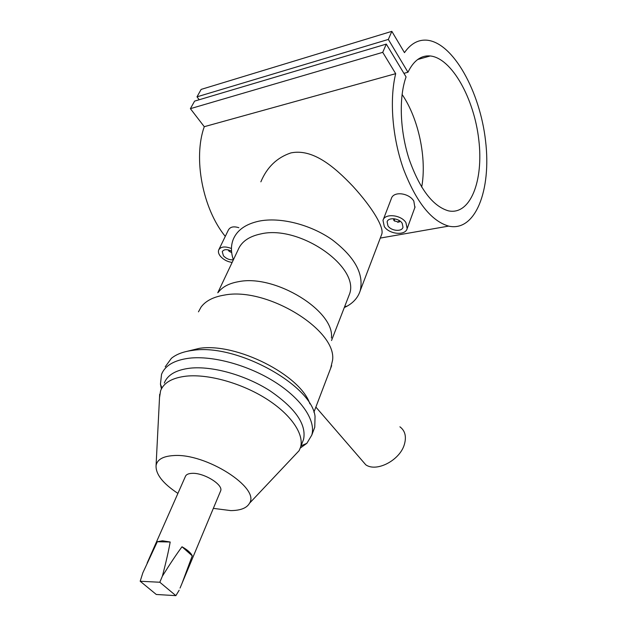 <?xml version="1.0" encoding="UTF-8"?>
<svg xmlns="http://www.w3.org/2000/svg" width="627" height="627" viewBox="0 0 627 627"><rect width="100%" height="100%" fill="white"/><g stroke="black" fill="none" stroke-linecap="round" stroke-linejoin="round"><path stroke-width="0.94" d="M228.69 249.985L229.082 251.294L231.684 252.61M231.528 251.113C226.95 249.029 223.863 249.209 222.256 251.631L223.431 255.816C226.347 258.818 229.654 260.127 233.369 259.75M231.449 248.511C225.022 246.074 220.767 246.56 218.69 249.961C217.992 251.889 218.596 254.013 220.492 256.357C223.557 259.735 227.436 261.765 232.131 262.439M394.555 221.135L393.38 218.698M399.187 220.532L398.443 222.076L394.297 220.822L394.555 218.823M402.173 223.29L402.996 227.24C401.899 232.045 391.17 231.042 387.964 225.877L387.11 221.84C388.207 217.075 398.999 218.086 402.173 223.29M384.296 226.543L382.995 220.367C384.657 213.125 401.115 214.669 405.92 222.609L407.166 228.589C405.489 235.909 389.195 234.38 384.296 226.543M414.878 207.474L413.82 201.118C409.196 192.998 393.27 190.726 391.264 198.822L383.23 219.748M399.916 426.815C405.12 430.718 406.609 436.596 404.376 444.425C399.963 460.234 376.6 472.452 365.8 464.826L360.886 459.144M233.385 259.797C230.885 252.493 230.814 245.745 233.173 239.545C236.975 230.227 245.565 224.098 258.943 221.159C280.018 216.84 310.279 224.395 332.13 239.718C354.788 256.976 364.138 274.023 360.172 290.857C358.072 297.308 353.738 302.394 347.162 306.125L344.278 307.591M381.247 235.556L381.804 234.098C384.179 227.28 372.32 207.553 353.087 186.478C334.144 166.476 312.685 148.427 290.912 152.91C276.977 157.573 266.969 167.213 260.863 181.838M177.911 493.394C162.871 483.472 155.598 474.177 156.076 465.508C157.205 459.528 163.036 456.221 173.577 455.578C205.821 452.937 260.432 487.963 249.499 503.254C246.803 508.066 240.572 510.511 230.814 510.605L213.337 508.372M159.517 397.714L160.575 390.801C163.733 382.658 172.331 377.767 186.352 376.137C208.477 373.864 241.646 383.16 266.381 398.843C291.155 414.533 304.44 434.346 300.521 447.341L299.157 450.617L292.848 457.31M164.29 383.05C167.495 374.836 176.093 369.875 190.083 368.174C212.161 365.776 245.181 374.977 269.767 390.652C295.333 408.161 306.603 424.377 303.578 439.323L302.637 441.784M161.421 388.889L160.449 384.179L161.523 374.413C165.011 365.541 174.243 360.141 189.236 358.197C213.047 355.431 248.762 365.282 275.331 382.266C301.94 399.25 316.071 420.85 311.776 435.114L306.854 443.328L300.302 448.039M165.214 366.795L171.383 358.346C176.43 354.169 183.617 351.504 192.936 350.352C236.238 343.377 311.682 384.947 315.044 416.391L314.762 427.214L313.743 429.918M187.026 351.332L199.37 348.338C236.426 342.491 300.592 375.118 309.887 403.859M198.469 311.838L201.024 307.144C205.593 300.921 213.36 296.9 224.309 295.098C266.663 286.586 337.161 330.068 332.561 360.282L330.648 368.308M218.306 292.323C222.397 286.845 229.184 283.286 238.66 281.656C275.237 274.038 335.163 311.243 331.393 338.016M217.765 292.793L238.033 249.969C241.348 241.771 248.927 236.434 260.761 233.934C299.972 224.45 361.152 267.823 349.2 294.886L348.251 297.347M182.026 583.345L192.254 555.843C190.921 552.904 187.504 549.879 182.002 546.775C176.704 553.884 170.176 563.665 162.409 576.111C166.069 562.004 168.663 550.639 170.191 542.01L162.479 540.787L157.299 541.736L142.862 572.764L140.182 581.245L156.28 594.474L175.866 595.65L159.814 582.248L140.182 581.245M147.126 563.101L185.349 476.559C186.078 474.576 188.312 473.503 192.058 473.346C203.759 472.578 223.447 484.702 220.665 490.831L220.43 491.403M404.462 52.637C410.771 43.631 418.264 39.485 426.924 40.183C453.235 42.652 480.047 91.707 485.557 140.879C491.537 190.122 475.376 232.225 448.642 226.104C431.266 221.01 416.242 202.059 403.561 169.266C392.361 137.869 389.257 99.622 395.692 73.665L382.729 52.339L386.31 44.094L406.069 76.917C398.748 97.224 399.893 130.643 409.07 159.031C419.675 188.954 432.763 206.212 448.329 210.821C470.274 215.657 483.778 180.889 478.785 139.782C474.177 98.737 451.871 58.17 430.24 55.96C421.07 55.184 413.648 60.607 407.973 72.238L388.332 39.43L391.836 31.35L404.462 52.637M225.289 236.387C202.811 209.057 192.92 158.341 204.269 126.693L395.692 73.665M238.848 227.711C233.589 226.057 230.078 226.864 228.33 230.133L218.917 249.491M402.072 94.411C418.664 118.628 426.979 158.639 421.681 187.136M403.921 73.359L407.973 72.238M204.269 126.693L190.389 108.667L382.729 52.339M190.389 108.667L194.605 101.112L386.31 44.094M199.206 99.74L196.996 96.824L388.332 39.43M196.996 96.824L201.142 89.402L391.836 31.35M192.254 555.843L182.002 546.775M170.191 542.01L157.299 541.736M162.409 576.111L159.814 582.248M179.165 590.226L175.866 595.65M400.167 221.206L397.675 222.287M228.236 249.875L228.753 250.808M394.179 220.633L393.623 220.061M315.867 407.08L365.8 464.826M156.076 465.508L159.689 394.273M161.907 388.019L160.449 384.179M380.291 238.08L448.642 226.104M417.676 59.502L430.24 55.96M180.051 588.079L220.665 490.831M344.662 306.619L347.162 306.125M331.526 340.524L349.2 294.886M313.9 412.237L331.659 365.651M311.776 435.114L314.762 427.214M301.093 445.844L306.854 443.328M300.521 447.341L303.578 439.323M249.499 503.254L299.157 450.617M360.172 290.857L381.804 234.098M407.166 228.589L415.09 206.902M387.11 221.84L387.267 221.433M398.443 222.076L399.297 221.989M228.73 250.698L228.283 250.024"/></g></svg>
